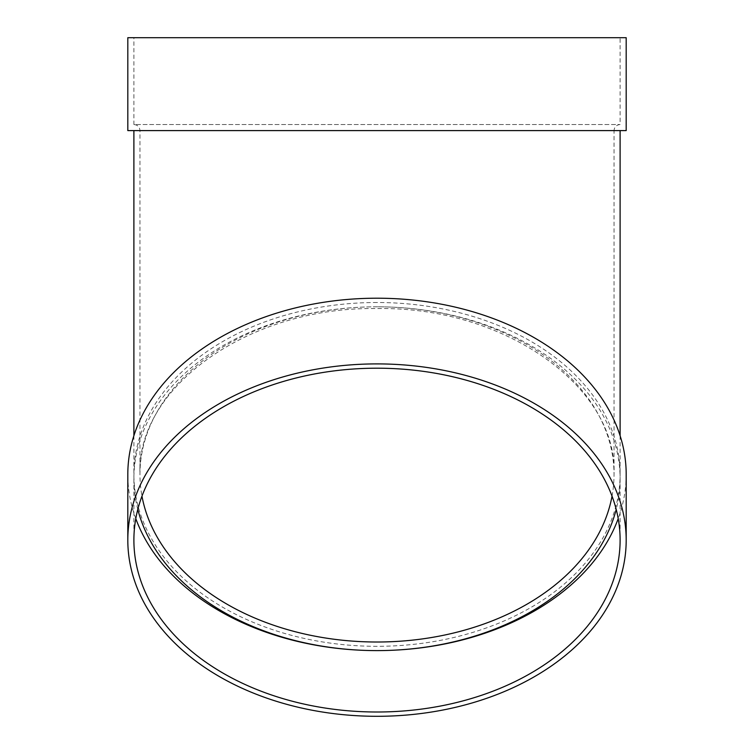 <?xml version="1.0" encoding="UTF-8"?>
<svg xmlns="http://www.w3.org/2000/svg" width="754" height="754" viewBox="0 0 754 754"><rect width="100%" height="100%" fill="white"/><g stroke="black" fill="none" stroke-linecap="round" stroke-linejoin="round"><path stroke-width="0.57" stroke-dasharray="3.77 2.83" d="M137.803 509.402A243.108 171.903 0 0 1 133.892 478.705A243.108 171.903 0 0 1 377 306.803A243.108 171.903 0 0 1 620.108 478.705A243.108 171.903 0 0 1 616.197 509.402M626.188 474.407A249.188 176.2 0 0 1 618.205 518.639M135.795 518.639A249.188 176.2 0 0 1 127.812 474.407M377 302.505A243.108 171.903 180 0 0 133.892 474.407A243.108 171.903 180 0 0 377 646.31A243.108 171.903 180 0 0 620.108 474.407A243.108 171.903 180 0 0 377 302.505M377 130.602L620.108 130.602L377 130.602M626.188 130.602L127.812 130.602M133.892 37.7L620.108 37.7L133.892 37.7L133.892 124.523L620.108 124.523L133.892 124.523C137.586 124.881 139.613 126.908 139.971 130.602L139.971 474.407A237.029 167.605 180 0 0 141.969 496.151M626.188 37.7L127.812 37.7M377 306.803A237.029 167.605 180 0 0 139.971 474.407C136.323 387.094 249.508 306.228 377 308.584C504.492 306.228 617.677 387.094 614.029 474.407A237.029 167.605 180 0 0 377 306.803M612.031 496.151A237.029 167.605 180 0 0 614.029 474.407L614.029 130.602L139.971 130.602L614.029 130.602C614.387 126.908 616.414 124.881 620.108 124.523L620.108 37.7M133.892 435.727L133.892 474.407M620.108 435.727L620.108 474.407M133.892 478.705L133.892 540.1M620.108 478.705L620.108 540.1"/><path stroke-width="1.13" d="M616.197 509.402A243.108 171.903 0 0 1 377 650.608A243.108 171.903 0 0 1 137.803 509.402M127.812 540.1L127.812 474.407A249.188 176.2 0 0 1 377 298.207A249.188 176.2 0 0 1 626.188 474.407L626.188 540.1A249.188 176.2 0 0 1 377 716.3A249.188 176.2 0 0 1 127.812 540.1A249.188 176.2 0 0 1 377 363.899A249.188 176.2 0 0 1 626.188 540.1M618.205 518.639A249.188 176.2 0 0 1 377 650.608A249.188 176.2 0 0 1 135.795 518.639M127.812 130.602L626.188 130.602L626.188 37.7L127.812 37.7L127.812 130.602M377 368.197A243.108 171.903 0 0 1 620.108 540.1A243.108 171.903 0 0 1 377 712.002A243.108 171.903 0 0 1 133.892 540.1A243.108 171.903 0 0 1 377 368.197M141.969 496.151A237.029 167.605 180 0 0 377 642.012A237.029 167.605 180 0 0 612.031 496.151M133.892 130.602L133.892 435.727M620.108 130.602L620.108 435.727"/></g></svg>
